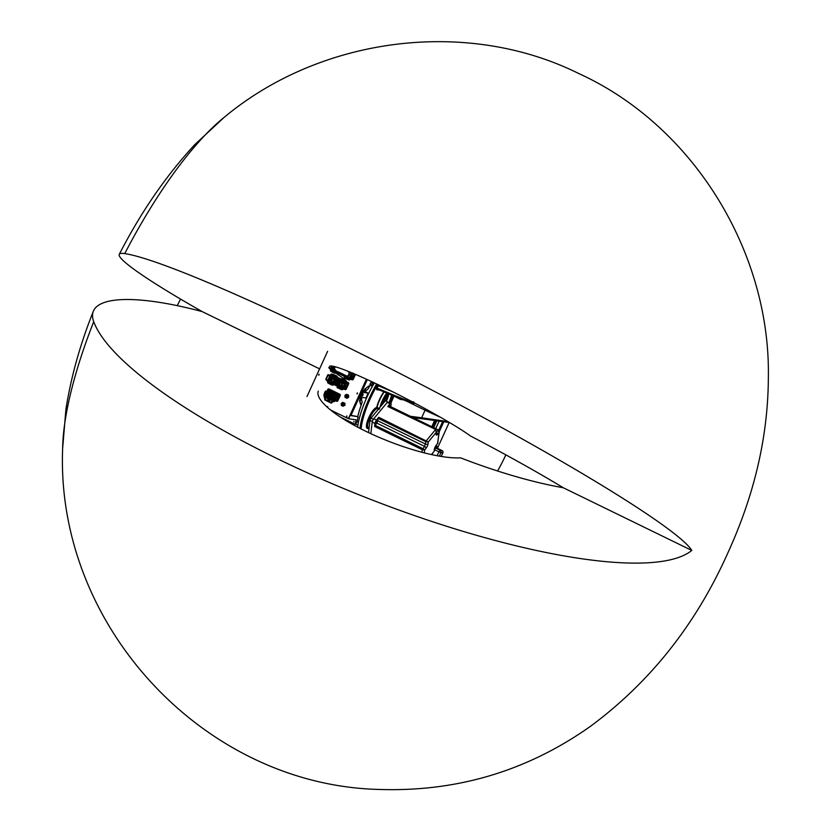 <?xml version="1.0" encoding="UTF-8"?>
<svg xmlns="http://www.w3.org/2000/svg" width="831" height="831" viewBox="0 0 831 831"><rect width="100%" height="100%" fill="white"/><g stroke="black" fill="none" stroke-linecap="round" stroke-linejoin="round"><path stroke-width="1.25" d="M340.513 417.141L355.346 424.381L357.185 421.857A40.979 11.873 -64 0 1 358.099 416.715L351.098 415.604M351.087 415.375L357.943 416.643M357.829 416.404A40.979 11.873 -64 0 1 361.651 403.845L361.547 403.357M368.902 387.163L369.442 386.747A40.979 11.873 -64 0 1 370.273 385.231L369.805 384.389L370.522 384.161L370.99 384.992L370.273 385.231M372.641 385.802L370.99 384.992M373.971 382.79L373.005 384.223M372.558 382.031A0.893 0.821 -21.6 0 0 372.672 383.403A0.893 0.821 -21.6 0 0 373.992 382.707M374.241 382.821A1.246 1.153 158.4 0 1 372.454 383.569A1.246 1.153 158.4 0 1 372.122 381.824M332.369 410.878L333.034 411.2M343.099 416.113L343.764 416.435M354.079 421.982L353.798 421.369L354.079 421.982M330.645 410.036L346.88 417.951A1.787 1.704 -81.4 0 0 349.145 417.089L366.606 379.279L348.625 418.731L356.084 419.863L355.346 424.381M367.312 379.611L351.264 414.814L351.16 415.666L358.099 416.715M372.714 385.677L372.361 385.065L373.566 384.691M372.361 385.065L370.522 384.161M371.478 381.533L369.805 384.389M359.522 400.604L360.54 404.323M368.891 386.01L365.038 388.877L362.908 391.765A3.563 1.028 -64 0 0 360.955 394.6A3.563 1.028 -64 0 0 360.239 397.613L359.719 400.698M347.316 418.097L348.625 418.731M346.922 415.957L346.787 416.84M327.622 407.491L327.705 406.577L327.04 406.972M327.767 406.608L327.321 407.221M357.413 392.938L357.278 393.821M319.094 374.241L318.959 375.124M327.684 406.567L327.258 407.169M346.87 415.926L346.465 416.809L346.87 415.926M346.839 415.916L346.704 416.861M319.042 374.21L318.637 375.103L319.042 374.21M319.011 374.199L318.875 375.145M357.361 392.907L356.956 393.79L357.361 392.907M357.33 392.897L357.185 393.842M349.145 417.089L366.419 379.196M349.363 417.12A1.787 1.704 98.6 0 1 347.451 418.107M327.611 351.295L306.992 396.522M339.474 394.891L339.391 395.463M337.126 400.054L337.033 400.635M328.287 395.026L327.798 396.107L328.764 396.574M332.629 398.465L334.228 399.244M330.177 390.892L329.585 392.17M347.898 383.195L347.805 383.777M331.756 380.837L331.673 382.198M341.364 386.934L342.684 387.578M333.615 376.765L333.002 378.105M365.63 388.513L368.767 385.958M364.207 390.414L364.175 392.554L368.528 388.409L369.193 386.166M364.518 390.56L365.941 388.659M360.145 401.373L360.529 399.316L362.004 397.488L361.516 399.379L362.191 402.329L360.851 404.468L359.844 401.217M364.071 392.502L363.209 392.377A2.67 0.779 116 0 0 361.35 394.569A2.67 0.779 116 0 0 360.924 397.197A2.67 0.779 116 0 0 360.997 397.218L365.785 397.945L366.419 397.176L368.019 393.105L364.331 392.544M361.641 395.878L362.711 393.759L361.672 395.951M362.96 395.109L363.168 394.185L362.316 395.005L362.274 396.013L362.96 395.109M362.181 396.023L362.108 394.922L363.116 394.102M361.859 395.992L362.887 393.873M362.669 395.359L362.887 394.496L362.389 395.224M361.578 395.868L362.669 393.769M347.098 396.616A1.07 1.018 98.6 0 1 346.018 397.228A1.07 1.018 98.6 0 1 345.26 395.722A1.07 1.018 98.6 0 1 346.34 395.109A1.07 1.018 98.6 0 1 347.098 396.616M346.382 395.12A1.07 1.018 98.6 0 1 347.181 396.636A1.07 1.018 98.6 0 1 346.06 397.228M345.571 395.868A0.717 0.675 98.6 0 1 346.288 395.463A0.717 0.675 98.6 0 1 346.797 396.47A0.717 0.675 98.6 0 1 346.07 396.875A0.717 0.675 98.6 0 1 345.571 395.868M346.745 395.764A0.717 0.675 -81.4 0 0 346.6 396.73M347.576 396.792A1.423 1.361 98.6 0 1 346.132 397.602A1.423 1.361 98.6 0 1 345.125 395.598A1.423 1.361 98.6 0 1 346.558 394.787A1.423 1.361 98.6 0 1 347.576 396.792M346.672 394.808A1.423 1.361 98.6 0 1 347.805 396.834A1.423 1.361 98.6 0 1 346.247 397.623M347.441 396.74A1.319 1.257 98.6 0 1 345.769 397.384A1.319 1.257 98.6 0 1 345.177 395.639A1.319 1.257 98.6 0 1 346.859 394.995A1.319 1.257 98.6 0 1 347.441 396.74M346.724 398.174L345.042 397.353L344.896 395.411L346.434 394.289L348.116 395.109L348.262 397.052L347.15 398.246L348.688 397.114L348.542 395.172L346.434 394.289M343.421 404.697A1.07 1.018 98.6 0 1 342.341 405.31A1.07 1.018 98.6 0 1 341.583 403.804A1.07 1.018 98.6 0 1 342.663 403.191A1.07 1.018 98.6 0 1 343.421 404.697M342.736 403.201L342.663 403.191A1.07 1.018 98.6 0 1 343.494 404.707A1.07 1.018 98.6 0 1 342.382 405.31M341.884 403.949A0.717 0.675 98.6 0 1 342.611 403.544A0.717 0.675 98.6 0 1 343.11 404.552A0.717 0.675 98.6 0 1 342.393 404.957A0.717 0.675 98.6 0 1 341.884 403.949M343.068 403.845A0.717 0.675 -81.4 0 0 342.923 404.801M343.889 404.874A1.423 1.361 98.6 0 1 342.455 405.684A1.423 1.361 98.6 0 1 341.437 403.679A1.423 1.361 98.6 0 1 342.881 402.869A1.423 1.361 98.6 0 1 343.889 404.874M342.995 402.89A1.423 1.361 98.6 0 1 344.127 404.905A1.423 1.361 98.6 0 1 342.569 405.694M343.764 404.822A1.319 1.257 98.6 0 1 342.092 405.466A1.319 1.257 98.6 0 1 341.499 403.721A1.319 1.257 98.6 0 1 343.172 403.077A1.319 1.257 98.6 0 1 343.764 404.822M343.037 406.255L341.354 405.435L341.219 403.492L342.756 402.36L344.439 403.18L344.585 405.133L343.037 406.255L345.01 405.196L344.865 403.253L342.756 402.36M349.072 373.358L349.934 372.963L349.072 373.358L350.142 373.773L348.532 376.069M349.934 372.963L349.041 372.828M349.02 371.675L349.56 371.935L348.656 371.8L348.895 372.506L349.851 372.724M349.56 371.935L349.799 372.652M348.656 371.8L347.784 371.374L348.553 371.488M346.776 370.782L345.758 370.387M345.551 370.304L344.917 370.065M335.973 370.709L334.342 368.85L335.288 366.793M335.444 370.626L343.047 374.158M338.446 371.914L337.916 371.831M342.517 374.075L346.091 375.643M345.561 375.56L347.587 376.256M347.524 375.882L346.839 376.163M349.217 375.809L348.324 375.674L349.165 373.399M348.324 375.674L347.379 375.851M351.669 373.379L351.44 372.662M349.654 377.731L350.007 377.014M333.615 369.93L333.958 369.161L333.615 369.93M334.478 366.585L333.231 369.317A0.592 0.561 -81.4 0 0 333.501 370.096L349.456 377.887M341.032 373.171L340.502 373.098M348.189 379.674L345.447 378.417L348.272 379.788L350.453 379.029L348.303 379.715L348.521 378.946L344.314 376.931L344.294 377.939L345.426 378.479L345.779 377.69M353.144 375.903L352.334 377.087L352.926 375.799M352.136 378.863L354.193 374.75L352.552 373.825L350.713 378.292L352.167 378.863L350.651 378.053L352.583 373.836M352.573 375.633L351.991 376.91M353.165 375.903L352.562 377.191M349.55 380.047L348.241 379.767M349.207 379.933L350.952 379.102L350.028 378.448L349.176 379.04M354.027 373.742L354.889 374.615L352.822 379.154L354.349 374.23L352.531 379.04L350.391 378.894M352.531 379.04L350.921 378.749L352.531 379.04M355.086 374.199L352.822 379.133M345.644 377.627L345.312 378.354L344.304 377.866L344.314 376.931L346.662 377.804L345.634 377.139L345.301 377.866M346.974 377.69L349.373 378.998M353.05 373.057L350.028 378.448M353.03 373.098L354.286 374.314M344.314 376.942L344.304 377.866M330.52 368.424L329.086 367.416L330.728 368.341L331.777 366.045M328.754 367.718L330.052 368.569L330.728 371.228L333.065 372.454L333.511 371.706L331.143 370.47L330.811 369.068L328.993 367.863M330.769 371.249L334.675 373.202L335.111 372.444L333.511 371.706M334.748 372.35L335.277 372.662M336.451 372.558L336.191 373.348A83.412 6.71 27.4 0 0 345.073 379.393M335.09 373.067L336.098 373.368L336.43 372.641L334.394 371.821L334.072 372.548L336.056 373.358M334.394 371.821L335.381 372.485L334.831 373.077M333.387 371.644L333.054 372.371L330.748 371.156L331.143 370.47L335.662 372.174M332.722 366.191L331.372 369.151L332.161 370.626M331.372 369.151L330.811 369.068L332.161 366.097M335.049 373.212L335.111 372.444M334.519 372.205L334.779 373.171M334.187 372.932L333.179 372.433M333.054 372.371L330.811 371.187M328.972 367.946L330.25 369.068M331.964 369.255L332.171 368.715M332.815 366.211L331.538 368.829L332.421 368.164M355.502 374.376L353.237 379.331A0.893 0.852 98.6 0 1 352.323 379.84L352.334 379.84M353.237 379.331L352.032 379.757L353.165 379.32L354.785 374.739M354.868 374.708L353.009 379.3A0.893 0.852 98.6 0 1 351.877 379.736L352.801 379.216M351.949 378.302L351.046 379.331L352.271 379.829M351.897 379.559L349.944 378.811L351.534 378.136M354.993 374.823L355.294 374.282M350.64 377.949L348.947 378.604L349.747 378.801M333.086 370.314L333.075 369.13L333.106 370.314M331.652 368.902L331.943 370.013A0.893 0.852 98.6 0 1 331.548 368.839M351.845 372.839A0.623 0.592 98.6 0 1 351.793 373.098L349.747 377.586A0.623 0.592 98.6 0 1 348.958 377.887L332.94 370.075A0.623 0.592 98.6 0 1 332.66 369.244L333.937 366.45M350.152 378.188A1.319 1.257 98.6 0 1 348.667 378.521L332.649 370.699A1.319 1.257 98.6 0 1 332.057 368.954L333.273 366.305M334.197 366.513L333.21 370.117L349.228 377.928L350.017 377.627M334.394 366.564L333.148 369.307L332.057 368.954M333.366 370.19L349.311 377.939M338.716 379.923L338.601 380.743M338.144 380.131L338.892 380.494L338.144 380.131M340.648 381.554L340.523 382.374M340.066 381.761L340.824 382.125L340.066 381.761M339.193 380.847L339.069 381.658M338.612 381.045L339.37 381.419L338.612 381.045M337.739 380.141L337.615 380.951M337.157 380.338L337.905 380.702L337.157 380.338M336.275 379.424L336.15 380.234M335.703 379.632L336.451 379.996L335.703 379.632M334.82 378.718L334.696 379.528M334.249 378.915L334.997 379.289L334.249 378.915M340.128 382.686L340.004 383.496M339.557 382.894L340.305 383.257L339.557 382.894M338.674 381.98L338.549 382.79M338.103 382.177L338.851 382.551L338.103 382.177M337.22 381.263L337.095 382.083M336.638 381.471L337.396 381.834L336.638 381.471M335.766 380.556L335.641 381.367M335.184 380.754L335.942 381.128L335.184 380.754M334.311 379.85L334.187 380.66M333.73 380.047L334.478 380.411L333.73 380.047M339.619 383.818L339.495 384.628M339.038 384.026L339.796 384.389L339.038 384.026M338.155 383.112L338.04 383.922M337.583 383.309L338.331 383.673L337.583 383.309M336.7 382.395L336.576 383.216M336.129 382.603L336.877 382.966L336.129 382.603M335.246 381.689L335.122 382.499M334.675 381.886L335.423 382.26L334.675 381.886M333.792 380.982L333.667 381.793M333.221 381.18L333.969 381.543L333.221 381.18M339.1 384.95L338.975 385.761M338.529 385.148L339.277 385.522L338.529 385.148M337.646 384.244L337.521 385.054M337.064 384.441L337.822 384.805L337.064 384.441M336.191 383.527L336.067 384.338M335.61 383.735L336.368 384.099L335.61 383.735M334.737 382.821L334.613 383.631M334.155 383.018L334.903 383.382L334.155 383.018M333.273 382.104L333.189 382.831A0.634 0.602 -81.4 0 0 333.231 382.894M332.701 382.312L333.449 382.675L332.701 382.312M332.805 381.19L332.68 382M332.234 381.387L332.982 381.751L332.234 381.387M334.259 381.896L334.135 382.707M333.688 382.104L334.436 382.468L333.688 382.104M335.714 382.613L335.599 383.423M335.142 382.811L335.89 383.174L335.142 382.811M337.178 383.32L337.054 384.13M336.597 383.517L337.344 383.891L336.597 383.517M338.632 384.026L338.508 384.846M338.051 384.234L338.809 384.597L338.051 384.234M340.087 384.743L339.962 385.553M339.515 384.94L340.263 385.304L339.515 384.94M334.779 380.764L334.654 381.585M334.197 380.972L334.955 381.336L334.197 380.972M336.233 381.481L336.108 382.291M335.662 381.678L336.41 382.042L335.662 381.678M337.687 382.187L337.563 382.998M337.116 382.385L337.864 382.759L337.116 382.385M339.141 382.894L339.017 383.714M338.57 383.101L339.318 383.465L338.57 383.101M335.288 379.632L335.173 380.453M334.716 379.84L335.464 380.203L334.716 379.84M336.752 380.349L336.628 381.159M336.171 380.546L336.929 380.92L336.171 380.546M338.207 381.055L338.082 381.865M337.625 381.263L338.383 381.626L337.625 381.263M339.661 381.772L339.536 382.582M339.09 381.969L339.837 382.333L339.09 381.969M334.353 377.793L334.228 378.604M333.771 378.001L334.529 378.365L333.771 378.001M335.807 378.51L335.682 379.32M335.236 378.707L335.984 379.071L335.236 378.707M337.261 379.216L337.137 380.027M336.69 379.414L337.438 379.788L336.69 379.414M340.18 380.64L340.056 381.45M339.599 380.837L340.346 381.2L339.599 380.837M341.634 381.346L341.51 382.156M341.053 381.554L341.811 381.917L341.053 381.554M333.002 379.248L332.265 379.081L331.735 380.245L332.421 382.707A0.634 0.602 -81.4 0 0 332.701 383.018L338.747 385.958A0.634 0.602 -81.4 0 0 339.162 386L341.427 384.982L341.977 382A0.634 0.602 -81.4 0 0 341.697 381.159L334.415 377.606A0.634 0.602 -81.4 0 0 333.605 377.918L333.002 379.248M339.515 386.083A0.634 0.602 -81.4 0 0 339.931 386.114L341.022 385.802L340.253 385.688M341.022 385.802L342.195 385.096L341.427 384.982M342.195 385.096L342.652 383.693L341.364 383.33M342.143 383.444L342.746 382.115A0.634 0.602 -81.4 0 0 342.465 381.273L335.184 377.721A0.634 0.602 -81.4 0 0 334.841 377.669M334.467 377.887A0.634 0.602 -81.4 0 0 334.384 378.032L334.145 378.552M343.234 386.436L341.884 385.781L341.261 387.163L339.682 386.135M344.439 383.693L343.13 383.049L343.743 381.709M333.678 377.793L334.052 376.983M331.829 380.878L330.728 379.944L331.673 377.856L333.428 378.313M332.577 382.925L331.559 382.437L331.943 381.595M332.982 382.353L333.148 382.925M332.151 375.913L331.465 375.581M329.793 381.086L329.107 380.754L329.793 381.086M345.582 388.783L344.896 388.451M347.94 383.621L347.254 383.278L347.94 383.621M347.794 383.101L347.68 383.839M344.979 388.139L344.107 388.991L344.979 388.139L344.107 388.991L345.8 389.033M346.88 381.907L348.293 382.572A0.893 0.852 98.6 0 1 348.698 383.756L346.236 389.147L345.031 389.573L346.008 389.116A0.893 0.852 98.6 0 1 344.875 389.552L344.896 389.375M346.236 389.147A0.893 0.852 98.6 0 1 345.322 389.656L345.332 389.656M331.122 375.321L330.821 376.256L332.151 374.989M340.866 379.04L336.971 377.139L340.866 379.04M347.836 384.556L348.625 383.745L348.064 382.54A0.893 0.852 98.6 0 1 348.469 383.714L346.174 381.637M336.991 377.077L340.897 378.988M329.055 379.736L330.676 376.183L329.055 379.736L329.523 379.985M330.187 382.125L330.177 380.951L330.198 382.135M329.201 379.829L329.107 381.678M343.691 388.711L344.574 387.973L342.985 388.648L344.086 389.157M346.163 388.098L345.852 389.053M346.652 382.208L347.067 383.558L346.974 382.011M343.681 387.786L341.977 388.43M342.777 388.638L342.029 388.451M340.731 379.331L335.828 376.942L340.72 379.372M332.597 376.277L344.553 382.104A0.623 0.592 98.6 0 1 344.823 382.935L342.788 387.412A0.623 0.592 98.6 0 1 341.988 387.724L330.032 381.886A0.623 0.592 98.6 0 1 329.762 381.055L331.798 376.578A0.623 0.592 98.6 0 1 332.597 376.277L332.857 375.674M343.182 388.015A1.319 1.257 98.6 0 1 341.707 388.347L329.751 382.52A1.319 1.257 98.6 0 1 329.159 380.764L331.205 376.287A1.319 1.257 98.6 0 1 332.629 375.55M345.322 380.827L346.215 382.883L345.322 380.827L344.636 381.377M343.889 379.497L346.298 380.878L341.115 378.718L340.679 379.476L335.631 376.983M332.867 376.318L332.068 376.62L330.032 381.097L330.312 381.928L342.258 387.765L343.058 387.454M344.553 382.104L344.834 381.471A1.319 1.257 98.6 0 1 345.54 382.842M330.032 381.086L330.696 380.131M331.798 377.71L332.099 376.568M343.857 379.393L343.213 379.092M342.341 387.765L330.458 382M345.966 385.626L345.956 385.626A1.475 1.402 98.6 0 1 345.374 386.914L345.613 387.028A1.226 1.174 98.6 0 0 346.184 385.74L345.956 385.626A1.465 1.402 -81.4 0 0 345.966 385.626L346.205 385.74A1.236 1.174 98.6 0 1 345.613 387.028M342.247 389.76L343.992 388.939L341.77 389.76L343.483 388.856L341.344 389.542L338.487 388.243L341.271 389.604L341.562 388.773L337.355 386.768L337.344 387.682L337.677 386.966M342.393 378.978L343.11 379.144M343.992 388.929L343.39 388.815M346.298 380.878L346.465 383.465L347.825 384.254L346.257 383.403M341.323 378.967L343.193 379.538M342.964 379.663L341.448 378.957M341.634 379.009L342.995 379.694M341.603 379.071L342.33 379.455L342.008 380.172L346.112 382.842M340.679 379.476L342.008 380.172M338.684 387.464L338.352 388.181L337.344 387.682M338.352 388.181L338.819 387.526M345.821 383.579L343.66 387.88L345.779 383.558L347.223 384.587L345.395 388.596L343.691 387.89L345.229 388.7M345.395 385.355A1.226 1.174 98.6 0 0 344.803 386.633L345.031 386.747A1.475 1.402 98.6 0 1 345.613 385.459L345.395 385.355A1.236 1.174 98.6 0 1 345.405 385.355L345.634 385.459A1.465 1.402 -81.4 0 0 345.052 386.758L345.052 386.758M347.462 384.514L345.125 389.043L345.779 389.168L343.941 388.482M345.499 388.835L343.432 388.721M345.291 389.074L344.148 388.617M345.862 388.96L347.929 384.452L345.862 388.96L345.125 389.043M346.704 382.998L346.236 383.507L347.316 384.14M345.509 382.935L343.4 388.773M343.068 388.274L341.884 388.866M345.322 380.723L342.465 379.518L342.133 380.234M343.857 379.57L343.078 379.216M346.195 382.925L346.714 382.956M337.23 387.63L341.271 389.604M337.064 387.599L337.344 386.768L339.225 387.142M340.014 387.526L342.414 388.835M334.8 375.674L335.859 376.225L334.945 376.723L336.129 376.287L335.527 376.973M325.949 379.3L327.871 374.947L329.45 375.321L331.881 374.158L335.953 375.643M335.122 375.519L336.42 376.069L334.8 375.467L335.859 376.246M327.663 380.255L326.292 379.466L327.83 380.151L329.751 375.934L328.016 375.217L326.188 379.237L328.214 375.113M332.317 374.158L331.507 374.033L331.559 374.989L334.945 376.723M332.587 375.145L330.904 375.622L328.463 380.972L327.321 380.93L327.83 382.956L329.959 375.01L331.798 374.23M328.203 374.677L329.668 375.269L327.933 374.698M325.897 379.268L327.871 374.947L326.084 379.694M333.543 384.369L333.2 385.179L333.605 384.473M333.522 384.452L331.444 383.766M333.2 385.179L332.483 384.919M331.496 383.631L332.483 384.296L331.881 384.971L332.213 384.254L328.245 382.281L332.764 383.984M327.85 382.966L331.766 385.013L332.483 384.296M331.621 384.015L331.881 384.971M331.289 384.732L330.281 384.234L330.603 383.517M330.489 383.455L330.281 384.234M330.904 375.622L330.343 375.539L331.32 374.916M328.463 380.972L329.263 382.437M327.321 380.93L326.074 379.757L327.258 380.941M327.352 380.878L326.095 379.674M329.45 375.321L329.99 375.093M333.927 376.235L334.259 375.519L333.813 376.173M334.259 375.519L335.267 376.007M335.817 376.131L334.218 375.383M336.607 375.944L337.209 376.339M335.89 376.807L336.846 377.17L337.178 376.453L335.901 376.796M337.261 376.412L336.887 377.097M335.755 376.214L334.789 375.695M331.299 396.304L330.593 395.961L331.299 396.262M331.05 395.733L330.925 396.543M332.327 395.909L331.621 395.566L332.327 395.909M332.068 395.348L331.953 396.148M331.964 394.85L331.257 394.507L331.964 394.808M331.714 394.278L331.59 395.089M332.982 394.455L332.286 394.112L332.982 394.455M332.732 393.894L332.608 394.694M331.247 392.72L330.541 392.377L331.247 392.679M330.998 392.159L330.873 392.959M331.611 393.79L330.904 393.447L331.611 393.79M331.351 393.219L331.237 394.019M330.582 394.174L329.876 393.832L330.582 394.133M330.333 393.603L330.208 394.413M330.946 395.244L330.239 394.902L330.946 395.244M330.696 394.673L330.572 395.473M329.928 395.629L329.221 395.286L329.917 395.587M329.668 395.057L329.554 395.868M330.281 396.699L329.575 396.345L330.281 396.699M330.032 396.127L329.907 396.927M332.691 396.709L330.769 397.623L328.64 395.764L330.302 392.149L332.66 392.97M331.662 397.363L330.956 397.021L331.662 397.363M332.338 392.98L332.213 393.634L332.629 393.125M332.12 392.907L332.255 393.634M329.824 392.492L329.149 393.167L329.824 392.492M331.424 391.952L332.286 392.274L331.507 392.242M331.714 391.993L330.987 391.889L331.569 392.17M331.569 391.952L330.925 391.962M328.474 394.632L329.201 392.471L330.198 392.336M330.26 392.253L329.201 392.471L328.453 394.694M328.661 395.764L329.388 396.688L328.65 395.795M333.48 395.161L332.691 396.48M331.434 392.409L333.688 393.79L333.854 394.756L332.13 397.301L333.241 397.073L332.41 396.948M332.005 397.436L330.873 397.332M332.016 397.353L333.491 393.967L332.13 397.301M332.805 392.876L333.657 394.164M333.833 395.868L334.457 395.961M333.636 395.795L333.615 396.356M332.286 392.274L334.166 393.198L334.332 395.899M334.093 396.429L332.878 396.865M332.836 396.854L333.709 396.989M332.099 397.447L333.054 397.467M332.223 397.81L330.769 397.623L332.577 398.683L328.723 396.803L332.577 398.683M332.753 397.519L332.078 397.769L332.753 397.519M332.878 397.571L330.863 397.415M334.311 394.102L333.595 393.987M332.597 398.516L334.384 397.8M330.468 391.941L328.494 392.066L327.539 394.164L328.276 395.307M335.994 395.431L334.664 393.987L334.955 393.343L330.915 391.858M329.876 391.952L329.315 392.17M332.192 392.492L331.455 392.377M330.78 397.54L329.325 396.823M328.557 395.753L329.824 392.294M328.401 395.473L329.98 392.367M334.716 398.246L334.332 399.088A0.623 0.592 98.6 0 1 333.532 399.389L326.718 396.065A0.623 0.592 98.6 0 1 326.438 395.234L325.835 394.943L327.881 390.456A1.319 1.257 98.6 0 1 329.564 389.822L336.648 393.188L337.241 394.933L336.68 396.169M336.088 396.917L337.241 394.933M336.648 393.188L336.378 393.146A1.319 1.257 98.6 0 1 336.971 394.891L336.368 394.6L335.703 396.055M336.088 393.78L336.378 393.146L329.564 389.822L329.273 390.445L336.088 393.78A0.623 0.592 98.6 0 1 336.368 394.6M329.346 389.739L330.738 389.895L328.92 388.991L327.881 389.49L327.819 390.591M327.881 390.456L328.474 390.757L326.438 395.234L326.988 396.107L333.802 399.431L334.602 399.129M329.543 390.487L328.754 390.799L327.861 393.354M328.12 392.783L329.024 390.799L328.474 390.757A0.623 0.592 98.6 0 1 329.273 390.445M334.176 400.075A1.319 1.257 98.6 0 1 333.252 400.023L333.802 399.431M325.835 394.943A1.319 1.257 98.6 0 0 326.427 396.688L333.252 400.023M337.241 398.039L337.563 397.28M328.1 389.739L328.796 390.071M338.83 394.974L339.515 395.307L338.83 394.974M339.37 394.787L339.266 395.525M336.472 400.137L337.168 400.48L336.472 400.137M337.012 399.96L336.908 400.698M338.518 393.676L337.718 393.302L338.466 393.801L338.207 395.057L337.282 394.933L336.711 396.19M333.501 391.65L338.196 393.884M333.522 391.609L329.834 389.801M333.543 400.843L325.357 397.031L333.023 400.771L333.563 400.127M327.819 390.601L327.31 390.341L327.881 389.49M328.744 390.404L329.741 389.396M329.076 389.022L327.944 389.448L328.92 388.991A0.893 0.852 98.6 0 0 328.681 388.918L327.778 389.427A0.893 0.852 98.6 0 1 328.681 388.918L328.847 388.939A0.893 0.852 98.6 0 1 329.149 389.033L339.806 394.247L340.274 395.442L337.822 400.843A0.893 0.852 98.6 0 1 336.887 401.342L336.919 401.342M328.796 389.147L330.021 389.531M329.876 389.739L330.738 389.895M327.04 391.235L327.3 390.341M325.43 394.891L325.721 396.003A0.893 0.852 98.6 0 1 325.544 395.878L325.721 396.003M326.863 396.304L326.853 395.12M336.69 393.156L337.282 394.933M337.604 396.387L338.612 395.224L339.63 396.325L338.061 395.598L337.687 396.429M339.422 396.242L339.526 394.382L338.695 393.977L338.612 395.224M336.825 399.337L338.009 399.877L337.386 400.719L337.791 399.815M335.911 400.791L337.386 400.719M339.837 395.327L340.045 395.411A0.893 0.852 98.6 0 0 339.65 394.226L339.879 394.268A0.893 0.852 98.6 0 1 340.274 395.442M333.885 399.441L327.185 396.2M326.739 392.357L326.604 391.463M336.326 398.122L336.794 396.47L336.15 396.782L336.534 396.314L335.849 395.982L337.895 396.532L337.542 398.184L337.303 397L337.978 396.688M328.131 399.15L329.502 400.251M325.679 397.582L325.139 399.379L325.648 397.582L332.379 400.864L331.185 402.484L325.108 399.379L331.413 402.443M328.733 401.072L329.305 400.719L327.757 399.971M326.074 393.021L326.344 391.349L325.274 393.395L324.568 392.845L323.913 395.234L325.077 397.592L323.872 395.203L324.931 399.815L331.154 403.077L324.994 400.075M331.205 402.796L324.755 399.389L325.004 400.085M331.299 403.118L332.732 401.331L334.914 400.552L336.254 396.823M334.914 400.552L333.117 401.56L333.854 401.685L335.932 400.75L334.789 400.584M335.568 396.262L334.176 400.241L332.732 401.331M333.501 400.843L334.779 398.028L334.135 400.22L334.8 400.542L335.61 398.236M335.589 396.221L334.841 397.862L335.61 396.179L336.15 396.782L335.506 398.194L334.82 398.101L335.547 398.402M336.275 397.976L336.43 397.301M336.534 397.135L336.711 396.387M336.306 397.914L337.303 397L336.763 396.74M335.963 400.719L337.542 398.184L335.942 400.739L333.179 401.581M331.34 403.128L332.649 401.924M327.424 392.938L327.113 392.035L326.043 392.907M325.825 391.9L326.645 391.276L326.261 392.118M326.645 391.276L325.991 391.162M333.023 400.771L325.295 397.104L324.537 395.535M325.274 393.395L324.63 395.577L325.669 395.733L325.897 397.114M326.562 391.38L325.825 391.037M326.344 391.349L325.212 391.432L324.526 395.535M326.105 391.546L325.347 393.219M324.703 397.457L323.861 395.213L324.516 393.021L323.913 395.234M325.014 398.278L324.838 399.877M328.65 401.217L329.564 400.791L328.65 401.217M329.782 400.48L329.606 399.732L329.782 400.48M327.092 400.459L328.006 400.033L328.172 400.989M327.788 398.963L327.965 399.794L327.788 398.963M328.266 399.94L329.346 399.721L328.266 399.94L328.453 401.009L328.266 399.94M422.262 417.889L410.805 416.476M374.314 382.852A46.328 13.421 116 0 0 367.146 396.719A46.328 13.421 116 0 0 357.652 427.165M373.67 383.268A0.893 0.821 -21.6 0 0 373.119 383.486M355.73 423.914A33.853 9.806 116 0 0 356.655 424.62L357.912 425.233M379.902 407.377A13.369 3.875 -64 0 1 386.779 393.063M384.192 391.983A14.989 4.342 116 0 0 377.097 407.377L379.632 408.717M392.554 395.452A13.369 3.875 -64 0 1 389.656 403.212M381.263 405.725A10.741 3.116 -64 0 1 383.029 400.895A10.741 3.116 -64 0 1 387.713 393.447M391.619 395.068A10.741 3.116 -64 0 1 389.448 401.872A10.741 3.116 -64 0 1 388.97 402.879M388.804 402.796A10.689 3.095 116 0 0 389.282 401.789A10.689 3.095 116 0 0 391.443 394.995M388.815 393.904A10.689 3.095 -64 0 1 386.675 400.521A10.689 3.095 -64 0 1 386.353 401.217M386.124 400.968A10.782 3.127 116 0 0 386.394 400.376A10.782 3.127 116 0 0 388.534 393.79M379.102 409.403L377.274 408.655L376.692 407.481A15.425 4.467 -64 0 1 383.86 391.848M377.097 407.377L376.692 407.481A11.582 3.355 -64 0 0 368.85 417.453A11.582 3.355 -64 0 0 368.787 428.152M377.679 407.907A10.782 3.127 116 0 0 377.866 408.873M378.261 409.029A10.689 3.095 -64 0 1 378.043 408.042M382.031 402.484L381.668 403.295L382.031 402.484M410.119 401.674L409.371 402.235A177.294 15.311 -155.5 0 1 377.679 389.24L377.181 388.16A178.187 15.394 24.5 0 0 410.119 401.674L413.786 401.934M449.478 422.512L412.997 417.546L449.478 422.512L421.774 418.72L421.629 417.796L447.919 421.587M372.205 386.602L371.582 384.992L372.35 386.322M371.987 386.498L371.883 387.184M379.518 385.21L378.292 385.74L377.181 388.16L376.63 387.963L378.219 384.701M449.104 422.699L449.987 422.813M425.576 408.935A3.563 1.028 -64 0 1 425.088 410.202L406.172 400.968M379.912 390.186L376.547 389.677A0.893 0.852 98.6 0 1 377.565 389.199L377.679 389.24M400.49 399.441L402.869 399.773L400.49 399.441L393.603 395.878M377.44 389.168L409.413 402.256L413.62 402.547M376.547 389.677L376.63 387.963M390.788 406.712L391.121 403.928L385.387 400.75L371.031 418.107L373.327 419.229L372.288 421.514L370.823 433.668L372.215 422.117A2.67 0.779 -64 0 1 373.773 418.689L376.536 420.029A2.67 0.779 116 0 0 374.968 423.457L374.615 426.459L375.134 425.316L422.802 448.574L424.641 449.976L422.283 449.716L424.599 446.403A1.787 1.091 39.6 0 1 425.981 448.345L424.641 449.976L424.288 452.874M387.682 401.872L373.327 419.229M372.288 421.514L369.982 420.393L371.031 418.107M369.982 420.393L368.528 432.587M385.387 400.75L386.103 401.103M387.267 393.956A11.135 3.231 -64 0 1 385.241 399.784A11.135 3.231 -64 0 1 383.735 402.734M377.586 408.769A11.135 3.231 -64 0 1 377.492 407.844M389.49 406.961L389.853 405.455L388.887 406.671M377.243 421.151L376.111 422.958L377.243 421.151M378.261 418.46L376.931 423.145L424.599 446.403L425.929 441.718L378.261 418.46L378.78 417.318L376.536 420.029M376.931 423.145L375.134 425.316M436.566 431.923L438.051 430.126L438.997 432.619L437.646 434.239A3.563 1.028 -64 0 1 436.14 434.011L436.358 432.213L428.287 441.978L428.069 443.775A3.563 1.028 -64 0 1 425.981 448.345M390.071 407.252L438.373 429.928L438.997 432.619L439.256 431.819L437.49 443.661M378.78 417.318L428.287 441.978L425.929 441.718L426.448 440.575L435.413 429.72L436.358 432.213L435.735 429.523L388.129 406.525M431.434 454.567L433.855 451.649M434.509 449.072A1.787 1.309 6.8 0 1 434.27 449.602L434.26 451.129L436.192 445.426A1.787 1.091 39.6 0 1 435.911 445.624M391.121 403.928A2.67 0.779 116 0 0 389.988 403.762L388.067 406.266M389.988 403.762L387.236 402.412L373.773 418.689M387.745 406.473L435.735 429.523L436.358 432.213M330.312 368.31A83.412 6.71 27.4 0 1 329.533 366.45A83.412 6.71 27.4 0 1 388.731 389.812A83.412 6.71 27.4 0 1 470.471 435.984A174.167 14.013 27.4 0 1 563.283 487.745L691.787 550.434A325.627 81.594 -158.5 0 1 378.219 502.329A325.627 81.594 -158.5 0 1 93.726 321.69A174.167 43.648 -158.5 0 1 93.321 311.303A174.167 43.648 -158.5 0 1 202.172 311.594L319.603 368.871M497.592 471A69.357 20.1 116 0 0 505.861 454.869M318.315 391.089A83.412 20.9 21.5 0 0 369.442 433.024A83.412 20.9 21.5 0 0 460.519 457.829A174.167 43.648 21.5 0 0 563.283 487.745M691.787 550.434A325.627 26.197 -152.6 0 0 429.866 389.001A325.627 26.197 -152.6 0 0 124.754 253.6A174.167 14.013 -152.6 0 0 119.269 254.328A174.167 14.013 -152.6 0 0 202.172 311.594M342.092 387.288A40.979 11.873 -64 0 1 342.59 386.124M343.837 383.392A40.979 11.873 -64 0 1 344.46 382.063M343.93 381.803A40.096 11.613 116 0 0 343.296 383.133M342.06 385.864A40.096 11.613 116 0 0 341.562 387.028M364.165 391.765L363.396 391.391M364.321 389.77L365.079 390.134M360.654 399.846L359.927 399.493M360.249 397.685L361.246 398.163M367.998 393.105L365.058 391.671L368.019 393.105M363.209 392.377L362.576 392.066M348.958 373.005L349.851 373.14M349.249 373.638L350.142 373.773M354.795 374.417L353.206 373.68M331.953 367.936L331.943 370.013M350.298 377.856L349.747 377.586M352.344 373.368L351.793 373.098M332.649 370.699L333.21 370.117M348.667 378.521L349.228 377.928M339.931 386.114L339.162 386M341.957 383.818L342.736 383.932M342.652 383.693L341.873 383.579M342.746 382.115L341.977 382M342.465 381.273L341.697 381.159M335.184 377.721L334.415 377.606M328.681 380.66L329.086 379.767L329.076 381.845A0.893 0.852 98.6 0 1 328.681 380.66L328.785 380.733M347.94 382.686L347.285 382.156M346.371 388.181L347.992 384.628M347.919 384.379L348.262 383.631M343.338 387.682L342.788 387.412M345.384 383.205L344.823 382.935M330.032 381.097L329.159 380.764M331.205 376.287L332.068 376.62M329.751 382.52L330.312 381.928M341.707 388.347L342.258 387.765M342.642 379.102L344.294 379.715M340.99 379.684L341.323 378.957M345.571 388.866L347.815 384.66M342.216 388.877L341.562 388.773M337.137 376.329L336.42 376.069M329.201 392.471L330.26 392.274M328.359 394.476L329.253 392.512M334.54 394.206L333.719 394.081L333.854 394.756M334.779 394.922L333.958 394.787L333.054 396.761L333.885 396.886M334.166 393.198L333.449 393.084M333.688 393.79L334.405 393.904M328.744 396.626L329.305 396.906M326.427 396.688L326.988 396.107M337.822 400.843L336.617 401.259L337.583 400.802A0.893 0.852 98.6 0 1 336.451 401.238L336.472 401.072M327.778 389.438L327.362 390.341M338.819 393.821L339.526 394.382M339.37 396.242L337.75 399.794M336.524 399.804L335.651 400.667M339.63 396.325L340.211 395.431M337.957 399.877L339.578 396.325M331.548 402.692L332.265 401.82M336.648 398.174L337.386 397.083M327.113 392.035L326.51 391.733M325.212 391.432L324.568 392.845L325.627 391.006L325.887 391.765M324.755 399.389L324.682 397.436M359.948 428.349A46.328 13.421 -64 0 1 369.442 397.841A46.328 13.421 -64 0 1 376.63 383.943M382.655 401.737L383.943 402.36M385.937 398.163L385.719 398.059A40.096 11.613 116 0 0 386.083 397.28A40.096 11.613 116 0 0 386.436 396.491L385.636 396.158M377.274 408.655A10.689 3.095 116 0 0 369.878 417.868A10.689 3.095 116 0 0 368.393 427.965L369.037 428.277M410.41 416.279L421.629 417.796L425.088 410.202A31.183 2.69 -155.5 0 0 440.337 417.183M421.774 418.72L412.965 417.536M385.937 395.701A0.893 0.8 167.2 0 1 386.612 395.753L386.54 396.543M384.711 397.634L385.719 398.059L385.241 398.755A0.893 0.738 52.5 0 1 384.68 397.685M386.768 395.836L386.436 395.005M383.351 400.21L385.615 398.932M384.286 401.726L382.946 401.072M392.481 391.671A178.187 15.394 -155.5 0 1 378.292 385.74L377.731 385.542M413.049 402.671L412.425 404.022M393.977 396.242L390.84 403.128M391.318 399.399L393.032 395.639M400.771 398.797L398.496 397.883M377.638 384.431A45.435 13.171 116 0 0 361.08 428.931M374.968 423.457L372.215 422.117M436.504 432.432A1.787 1.091 39.6 0 1 437.646 434.239M390.705 406.671L438.373 429.928L439.256 431.819M434.27 449.602A3.563 1.028 -64 0 1 436.358 445.042L437.698 443.411L438.997 432.619M436.358 445.042A1.787 1.091 39.6 0 1 436.192 445.426L437.906 443.131M377.97 420.86L425.638 444.118A1.787 1.309 6.8 0 0 428.069 443.775M421.971 452.282L422.283 449.716L374.615 426.459M436.358 433.585L436.379 433.481A1.787 1.309 -173.2 0 1 436.14 434.011M415.916 418.969L416.352 417.993L415.874 418.949M416.975 418.076L416.445 419.229M431.777 426.708L434.613 420.465M435.766 420.621L432.774 427.196M436.836 420.766L433.699 427.643M439.142 421.078L435.704 428.619M438.737 430.178L442.663 421.566M443.816 421.722L439.277 431.684M437.127 455.731L438.903 451.804L440.97 452.635A1.787 1.704 -81.4 0 0 440.181 450.277L441.988 450.547A1.787 1.704 98.6 0 1 442.788 452.916L440.97 452.635L439.381 456.136M441.178 456.437L442.871 452.905A1.787 1.787 0 0 0 442.03 450.558L442.082 450.599M432.556 453.414L431.975 454.692M434.488 449.197L435.579 448.034L440.181 450.277L438.903 451.804L434.436 449.623M435.891 445.832L436.597 445.946A1.787 1.704 -81.4 0 0 437.386 448.304L442.03 450.558L435.579 448.034A1.787 1.704 98.6 0 1 434.977 447.525M436.67 447.629L437.47 448.345M442.819 452.833L441.261 456.448M436.784 447.68A3.563 1.028 116 0 0 436.597 445.946M449.207 422.47L437.428 448.314L449.166 422.47M416.196 417.972L415.78 418.897M93.726 321.69A216.268 62.668 116 0 0 62.637 448.408C55.511 626.013 204.322 785.253 379.165 789.45C456.78 792.016 527.155 771.012 590.301 726.439C650.029 682.282 695.859 624.507 727.769 553.114C750.455 503.399 768.156 444.419 768.363 376.713C770.316 251.886 693.605 125.845 578.885 73.595C465.994 17.451 319.852 37.385 224.11 117.4A216.268 62.668 116 0 0 124.754 253.6M341.52 387.007L342.029 385.854M343.265 383.122L343.899 381.782M362.773 391.868L364.175 392.554M347.784 375.976L348.677 376.111M336.015 373.41L336.534 372.641M351.866 379.736L351.046 379.331M334.249 377.554L335.018 377.669M330.717 376.194L331.102 375.342M329.045 379.736L330.665 376.183M343.442 379.58L342.434 379.248M340.99 378.759L340.668 379.487M345.831 389.095L347.909 384.545M335.828 375.591L332.878 374.324M329.969 374.968L331.496 374.033M327.798 374.843L325.804 379.227M333.304 385.179L333.636 384.462M337.282 376.453L336.95 377.17M333.48 393.977L331.922 397.395M326.874 395.12L326.884 396.304M333.854 401.685L333.283 401.591M371.571 385.802L372.122 386.737M414.233 402.848L413.464 404.531M434.26 451.129L431.569 454.599M436.379 433.481L436.628 431.424M93.321 311.303C80.088 344.481 70.957 377.16 65.919 409.33L62.637 448.408M180.535 299.067L177.273 305.642M119.269 254.328C140.927 212.144 166.158 175.507 194.973 144.428L224.11 117.4"/></g></svg>
